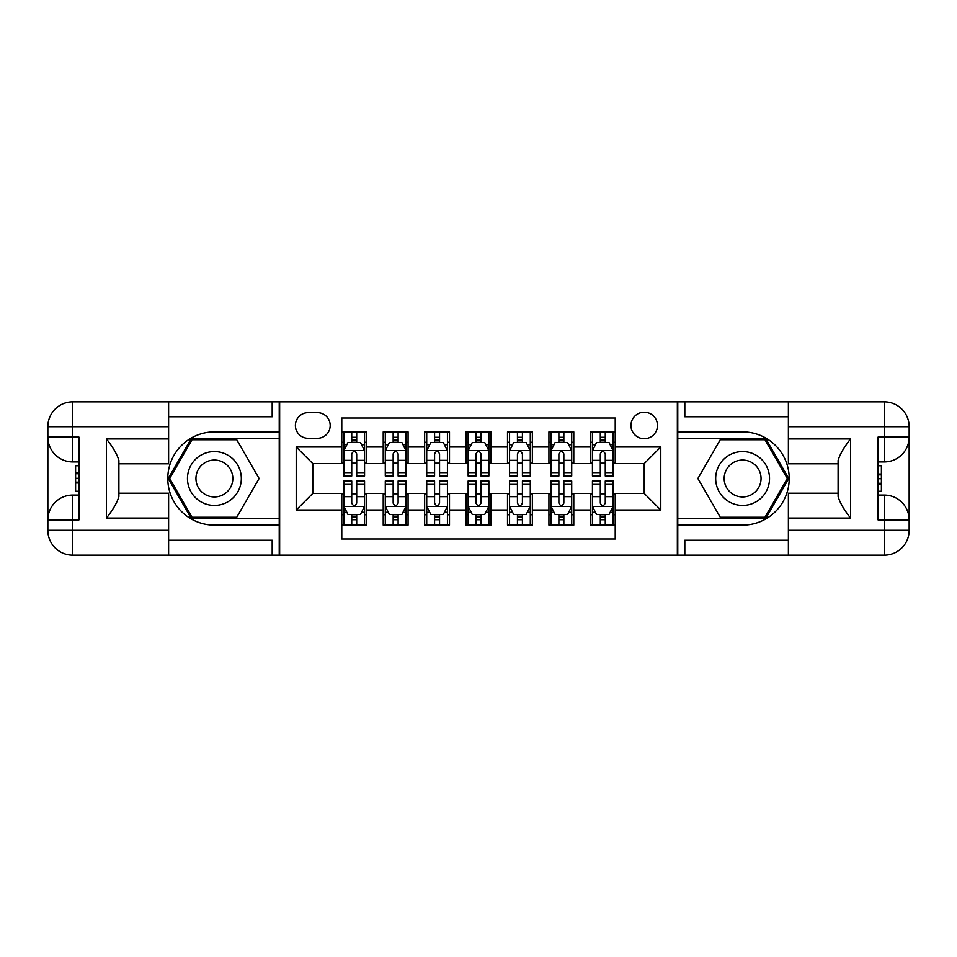 <?xml version="1.0" encoding="UTF-8"?>
<svg xmlns="http://www.w3.org/2000/svg" width="957" height="957" viewBox="0 0 957 957"><rect width="100%" height="100%" fill="white"/><g stroke="black" fill="none" stroke-linecap="round" stroke-linejoin="round"><path stroke-width="1.44" d="M644.217 412.216A13.254 13.254 0 0 0 630.962 425.47A13.254 13.254 0 0 0 644.217 438.725A13.254 13.254 0 0 0 657.471 425.47A13.254 13.254 0 0 0 644.217 412.216M168.611 540.226L272.183 540.226L272.183 555.144L788.389 555.144L788.389 530.286L884.292 530.286L884.292 519.926L878.083 519.926L878.083 437.074L884.292 437.074L884.292 426.714L788.389 426.714L788.389 438.94L850.534 438.94L850.534 518.06C843.895 509.555 839.756 502.377 838.105 496.539L838.105 460.461C839.756 454.623 843.907 447.445 850.534 438.94M615.219 431.894L590.361 431.894L590.361 447.015L573.781 447.015L573.781 463.583L590.361 463.583L590.361 447.015M573.781 447.015L573.781 431.894L548.923 431.894L548.923 447.015L532.355 447.015L532.355 463.583L548.923 463.583L548.923 447.015M532.355 447.015L532.355 431.894L507.497 431.894L507.497 447.015L490.929 447.015L490.929 463.583L507.497 463.583L507.497 447.015M490.929 447.015L490.929 431.894L466.071 431.894L466.071 447.015L449.503 447.015L449.503 463.583L466.071 463.583L466.071 447.015M449.503 447.015L449.503 431.894L424.645 431.894L424.645 447.015L408.077 447.015L408.077 463.583L424.645 463.583L424.645 447.015M408.077 447.015L408.077 431.894L383.219 431.894L383.219 463.583L366.639 463.583L366.639 431.894L341.781 431.894M341.781 525.106L366.639 525.106L366.639 493.417L383.219 493.417L383.219 525.106L408.077 525.106L408.077 493.417L424.645 493.417L424.645 509.985L408.077 509.985M424.645 509.985L424.645 525.106L449.503 525.106L449.503 493.417L466.071 493.417L466.071 509.985L449.503 509.985M466.071 509.985L466.071 525.106L490.929 525.106L490.929 493.417L507.497 493.417L507.497 509.985L490.929 509.985M507.497 509.985L507.497 525.106L532.355 525.106L532.355 493.417L548.923 493.417L548.923 509.985L532.355 509.985M548.923 509.985L548.923 525.106L573.781 525.106L573.781 493.417L590.361 493.417L590.361 509.985L573.781 509.985M308.226 438.318L317.341 438.318A12.848 12.848 0 0 0 330.189 425.47A12.848 12.848 0 0 0 317.341 412.634L308.226 412.634A12.848 12.848 0 0 0 295.39 425.47A12.848 12.848 0 0 0 308.226 438.318M788.389 416.774L684.817 416.774L684.817 401.856L677.353 401.856L677.353 555.144M677.353 401.856L168.611 401.856L168.611 426.714L72.708 426.714L72.708 437.074L78.917 437.074L78.917 519.926L72.708 519.926L72.708 530.286L168.611 530.286L168.611 518.06L106.466 518.06L106.466 438.94C113.105 447.445 117.244 454.623 118.895 460.461L118.895 496.539C117.244 502.377 113.093 509.555 106.466 518.06M279.647 555.144L279.647 401.856M615.219 447.015L615.219 418.018L341.781 418.018L341.781 463.583L312.783 463.583L312.783 493.417L341.781 493.417L341.781 538.982L615.219 538.982L615.219 493.417L644.217 493.417L644.217 463.583L615.219 463.583L615.219 447.015L660.785 447.015L660.785 509.985L615.219 509.985M341.781 509.985L296.215 509.985L296.215 447.015L341.781 447.015M590.361 509.985L590.361 525.106L615.219 525.106M341.781 442.254L343.862 442.254M351.733 442.254L356.698 442.254M364.569 442.254L366.639 442.254M341.781 463.176L343.862 463.176M351.733 463.176L356.698 463.176M364.569 463.176L366.639 463.176M341.781 493.824L343.862 493.824M351.733 493.824L356.698 493.824M364.569 493.824L366.639 493.824M341.781 514.746L343.862 514.746M351.733 514.746L356.698 514.746M364.569 514.746L366.639 514.746M383.219 463.176L385.288 463.176M393.16 463.176L398.124 463.176M405.995 463.176L408.077 463.176M383.219 442.254L385.288 442.254M393.16 442.254L398.124 442.254M405.995 442.254L408.077 442.254M383.219 493.824L385.288 493.824M393.16 493.824L398.124 493.824M405.995 493.824L408.077 493.824M383.219 514.746L385.288 514.746M393.16 514.746L398.124 514.746M405.995 514.746L408.077 514.746M424.645 493.824L426.714 493.824M434.586 493.824L439.562 493.824M447.433 493.824L449.503 493.824M424.645 514.746L426.714 514.746M434.586 514.746L439.562 514.746M447.433 514.746L449.503 514.746M424.645 442.254L426.714 442.254M434.586 442.254L439.562 442.254M447.433 442.254L449.503 442.254M424.645 463.176L426.714 463.176M434.586 463.176L439.562 463.176M447.433 463.176L449.503 463.176M466.071 493.824L468.14 493.824M476.012 493.824L480.988 493.824M488.86 493.824L490.929 493.824M466.071 514.746L468.14 514.746M476.012 514.746L480.988 514.746M488.86 514.746L490.929 514.746M466.071 442.254L468.14 442.254M476.012 442.254L480.988 442.254M488.86 442.254L490.929 442.254M466.071 463.176L468.14 463.176M476.012 463.176L480.988 463.176M488.86 463.176L490.929 463.176M507.497 493.824L509.567 493.824M517.438 493.824L522.414 493.824M530.286 493.824L532.355 493.824M507.497 514.746L509.567 514.746M517.438 514.746L522.414 514.746M530.286 514.746L532.355 514.746M507.497 442.254L509.567 442.254M517.438 442.254L522.414 442.254M530.286 442.254L532.355 442.254M507.497 463.176L509.567 463.176M517.438 463.176L522.414 463.176M530.286 463.176L532.355 463.176M548.923 493.824L551.005 493.824M558.876 493.824L563.84 493.824M571.712 493.824L573.781 493.824M548.923 514.746L551.005 514.746M558.876 514.746L563.84 514.746M571.712 514.746L573.781 514.746M548.923 442.254L551.005 442.254M558.876 442.254L563.84 442.254M571.712 442.254L573.781 442.254M548.923 463.176L551.005 463.176M558.876 463.176L563.84 463.176M571.712 463.176L573.781 463.176M590.361 493.824L592.431 493.824M600.302 493.824L605.267 493.824M613.138 493.824L615.219 493.824M590.361 514.746L592.431 514.746M600.302 514.746L605.267 514.746M613.138 514.746L615.219 514.746M590.361 442.254L592.431 442.254M600.302 442.254L605.267 442.254M613.138 442.254L615.219 442.254M590.361 463.176L592.431 463.176M600.302 463.176L605.267 463.176M613.138 463.176L615.219 463.176M312.783 463.583L296.215 447.015M312.783 493.417L296.215 509.985M660.785 447.015L644.217 463.583M660.785 509.985L644.217 493.417M356.698 437.277L351.733 437.277M364.569 472.638L356.698 472.638L356.698 476.012L364.569 476.012L364.569 450.747L360.43 442.457L348.001 442.457L343.862 450.747L343.862 476.012L351.733 476.012L351.733 472.638L343.862 472.638M343.862 450.747L343.862 431.894M364.569 450.747L364.569 431.894M351.733 442.457L351.733 431.894M356.698 431.894L356.698 442.457M356.698 472.638L356.698 453.845C355.047 450.663 353.384 450.663 351.733 453.845L351.733 472.638M351.733 519.723L356.698 519.723M343.862 484.362L351.733 484.362L351.733 480.988L343.862 480.988L343.862 506.253L348.001 514.543L360.43 514.543L364.569 506.253L364.569 480.988L356.698 480.988L356.698 484.362L364.569 484.362M364.569 506.253L364.569 525.106M343.862 506.253L343.862 525.106M356.698 514.543L356.698 525.106M351.733 525.106L351.733 514.543M351.733 484.362L351.733 503.155C353.384 506.337 355.035 506.337 356.698 503.155L356.698 484.362M227.862 455.185A26.928 26.928 0 0 0 191.077 465.03A26.928 26.928 0 0 0 200.934 501.815A26.928 26.928 0 0 0 237.719 491.97A26.928 26.928 0 0 0 227.862 455.185M223.615 462.53A18.434 18.434 0 0 0 198.422 469.277A18.434 18.434 0 0 0 205.181 494.47A18.434 18.434 0 0 0 230.362 487.723A18.434 18.434 0 0 0 223.615 462.53M236.762 517.235L192.034 517.235L169.664 478.5L192.034 439.765L236.762 439.765L259.12 478.5L236.762 517.235M756.066 455.185A26.928 26.928 0 0 0 719.281 465.03A26.928 26.928 0 0 0 729.138 501.815A26.928 26.928 0 0 0 765.923 491.97A26.928 26.928 0 0 0 756.066 455.185M751.819 462.53A18.434 18.434 0 0 0 726.638 469.277A18.434 18.434 0 0 0 733.385 494.47A18.434 18.434 0 0 0 758.578 487.723A18.434 18.434 0 0 0 751.819 462.53M764.966 517.235L720.238 517.235L697.88 478.5L720.238 439.765L764.966 439.765L787.336 478.5L764.966 517.235M279.229 401.856L279.229 431.894L214.392 431.894A46.606 46.606 0 0 0 167.786 478.5A46.606 46.606 0 0 0 214.392 525.106L279.229 525.106L279.229 555.144M106.466 438.94L168.611 438.94L168.611 426.714M168.611 438.94L168.611 463.798L118.895 463.798M168.611 530.286L168.611 555.144L72.708 555.144A24.858 24.858 0 0 1 47.85 530.286L47.85 426.714A24.858 24.858 0 0 1 72.708 401.856L168.611 401.856M279.229 431.894L279.229 438.521L191.316 438.521L168.229 478.5L191.316 518.479L279.229 518.479L279.229 438.521M279.229 518.479L279.229 525.106M118.895 493.202L168.611 493.202L168.611 518.06M272.183 555.144L168.611 555.144M47.85 519.926A24.858 24.858 0 0 1 72.708 495.068A24.858 24.858 0 0 0 47.85 519.926L72.708 519.926L72.708 495.068L78.917 495.068M78.917 461.932L72.708 461.932L72.708 437.074L47.85 437.074A24.858 24.858 0 0 0 72.708 461.932A24.858 24.858 0 0 1 47.85 437.074M272.183 401.856L272.183 416.774L168.611 416.774M78.917 465.748L75.603 465.748L75.603 482.161L78.917 482.161M75.603 478.297L78.917 478.297M75.603 473.727L78.917 473.727M75.603 472.973L78.917 472.973M75.603 482.161L75.603 491.252L78.917 491.252M75.603 482.974L78.917 482.974M677.771 555.144L677.771 525.106L742.608 525.106A46.606 46.606 0 0 0 789.214 478.5A46.606 46.606 0 0 0 742.608 431.894L677.771 431.894L677.771 401.856M850.534 518.06L788.389 518.06L788.389 530.286M788.389 518.06L788.389 493.202L838.105 493.202M788.389 426.714L788.389 401.856L884.292 401.856A24.858 24.858 0 0 1 909.15 426.714L909.15 530.286A24.858 24.858 0 0 1 884.292 555.144L788.389 555.144M677.771 525.106L677.771 518.479L765.684 518.479L788.771 478.5L765.684 438.521L677.771 438.521L677.771 518.479M677.771 438.521L677.771 431.894M838.105 463.798L788.389 463.798L788.389 438.94M684.817 401.856L788.389 401.856M909.15 437.074A24.858 24.858 0 0 1 884.292 461.932A24.858 24.858 0 0 0 909.15 437.074L884.292 437.074L884.292 461.932L878.083 461.932M878.083 495.068L884.292 495.068L884.292 519.926L909.15 519.926A24.858 24.858 0 0 0 884.292 495.068A24.858 24.858 0 0 1 909.15 519.926M684.817 555.144L684.817 540.226L788.389 540.226M878.083 491.252L881.397 491.252L881.397 474.839L878.083 474.839M881.397 478.703L878.083 478.703M881.397 483.273L878.083 483.273M881.397 484.027L878.083 484.027M881.397 474.839L881.397 465.748L878.083 465.748M881.397 474.026L878.083 474.026M398.124 437.277L393.16 437.277M405.995 472.638L398.124 472.638L398.124 476.012L405.995 476.012L405.995 450.747L401.856 442.457L389.427 442.457L385.288 450.747L385.288 476.012L393.16 476.012L393.16 472.638L385.288 472.638M385.288 450.747L385.288 431.894M405.995 450.747L405.995 431.894M393.16 442.457L393.16 431.894M398.124 431.894L398.124 442.457M398.124 472.638L398.124 453.845C396.473 450.663 394.822 450.663 393.16 453.845L393.16 472.638M439.562 437.277L434.586 437.277M447.433 472.638L439.562 472.638L439.562 476.012L447.433 476.012L447.433 450.747L443.282 442.457L430.853 442.457L426.714 450.747L426.714 476.012L434.586 476.012L434.586 472.638L426.714 472.638M426.714 450.747L426.714 431.894M447.433 450.747L447.433 431.894M434.586 442.457L434.586 431.894M439.562 431.894L439.562 442.457M439.562 472.638L439.562 453.845C437.899 450.663 436.248 450.663 434.586 453.845L434.586 472.638M480.988 437.277L476.012 437.277M488.86 472.638L480.988 472.638L480.988 476.012L488.86 476.012L488.86 450.747L484.709 442.457L472.291 442.457L468.14 450.747L468.14 476.012L476.012 476.012L476.012 472.638L468.14 472.638M468.14 450.747L468.14 431.894M488.86 450.747L488.86 431.894M476.012 442.457L476.012 431.894M480.988 431.894L480.988 442.457M480.988 472.638L480.988 453.845C479.325 450.663 477.675 450.663 476.012 453.845L476.012 472.638M522.414 437.277L517.438 437.277M530.286 472.638L522.414 472.638L522.414 476.012L530.286 476.012L530.286 450.747L526.147 442.457L513.718 442.457L509.567 450.747L509.567 476.012L517.438 476.012L517.438 472.638L509.567 472.638M509.567 450.747L509.567 431.894M530.286 450.747L530.286 431.894M517.438 442.457L517.438 431.894M522.414 431.894L522.414 442.457M522.414 472.638L522.414 453.845C520.764 450.663 519.101 450.663 517.438 453.845L517.438 472.638M393.16 519.723L398.124 519.723M385.288 484.362L393.16 484.362L393.16 480.988L385.288 480.988L385.288 506.253L389.427 514.543L401.856 514.543L405.995 506.253L405.995 480.988L398.124 480.988L398.124 484.362L405.995 484.362M405.995 506.253L405.995 525.106M385.288 506.253L385.288 525.106M398.124 514.543L398.124 525.106M393.16 525.106L393.16 514.543M393.16 484.362L393.16 503.155C394.81 506.337 396.473 506.337 398.124 503.155L398.124 484.362M434.586 519.723L439.562 519.723M426.714 484.362L434.586 484.362L434.586 480.988L426.714 480.988L426.714 506.253L430.853 514.543L443.282 514.543L447.433 506.253L447.433 480.988L439.562 480.988L439.562 484.362L447.433 484.362M447.433 506.253L447.433 525.106M426.714 506.253L426.714 525.106M439.562 514.543L439.562 525.106M434.586 525.106L434.586 514.543M434.586 484.362L434.586 503.155C436.236 506.337 437.899 506.337 439.562 503.155L439.562 484.362M476.012 519.723L480.988 519.723M468.14 484.362L476.012 484.362L476.012 480.988L468.14 480.988L468.14 506.253L472.291 514.543L484.709 514.543L488.86 506.253L488.86 480.988L480.988 480.988L480.988 484.362L488.86 484.362M488.86 506.253L488.86 525.106M468.14 506.253L468.14 525.106M480.988 514.543L480.988 525.106M476.012 525.106L476.012 514.543M476.012 484.362L476.012 503.155C477.675 506.337 479.325 506.337 480.988 503.155L480.988 484.362M517.438 519.723L522.414 519.723M509.567 484.362L517.438 484.362L517.438 480.988L509.567 480.988L509.567 506.253L513.718 514.543L526.147 514.543L530.286 506.253L530.286 480.988L522.414 480.988L522.414 484.362L530.286 484.362M530.286 506.253L530.286 525.106M509.567 506.253L509.567 525.106M522.414 514.543L522.414 525.106M517.438 525.106L517.438 514.543M517.438 484.362L517.438 503.155C519.101 506.337 520.752 506.337 522.414 503.155L522.414 484.362M563.84 437.277L558.876 437.277M571.712 472.638L563.84 472.638L563.84 476.012L571.712 476.012L571.712 450.747L567.573 442.457L555.144 442.457L551.005 450.747L551.005 476.012L558.876 476.012L558.876 472.638L551.005 472.638M551.005 450.747L551.005 431.894M571.712 450.747L571.712 431.894M558.876 442.457L558.876 431.894M563.84 431.894L563.84 442.457M563.84 472.638L563.84 453.845C562.19 450.663 560.527 450.663 558.876 453.845L558.876 472.638M558.876 519.723L563.84 519.723M551.005 484.362L558.876 484.362L558.876 480.988L551.005 480.988L551.005 506.253L555.144 514.543L567.573 514.543L571.712 506.253L571.712 480.988L563.84 480.988L563.84 484.362L571.712 484.362M571.712 506.253L571.712 525.106M551.005 506.253L551.005 525.106M563.84 514.543L563.84 525.106M558.876 525.106L558.876 514.543M558.876 484.362L558.876 503.155C560.527 506.337 562.178 506.337 563.84 503.155L563.84 484.362M605.267 437.277L600.302 437.277M613.138 472.638L605.267 472.638L605.267 476.012L613.138 476.012L613.138 450.747L608.999 442.457L596.57 442.457L592.431 450.747L592.431 476.012L600.302 476.012L600.302 472.638L592.431 472.638M592.431 450.747L592.431 431.894M613.138 450.747L613.138 431.894M600.302 442.457L600.302 431.894M605.267 431.894L605.267 442.457M605.267 472.638L605.267 453.845C603.616 450.663 601.965 450.663 600.302 453.845L600.302 472.638M600.302 519.723L605.267 519.723M592.431 484.362L600.302 484.362L600.302 480.988L592.431 480.988L592.431 506.253L596.57 514.543L608.999 514.543L613.138 506.253L613.138 480.988L605.267 480.988L605.267 484.362L613.138 484.362M613.138 506.253L613.138 525.106M592.431 506.253L592.431 525.106M605.267 514.543L605.267 525.106M600.302 525.106L600.302 514.543M600.302 484.362L600.302 503.155C601.953 506.337 603.616 506.337 605.267 503.155L605.267 484.362M383.219 509.985L366.639 509.985M383.219 447.015L366.639 447.015M364.473 450.532L343.958 450.532M343.862 444.742L346.865 444.742M361.567 444.742L364.569 444.742M351.733 460.341L343.862 460.341M364.569 460.341L356.698 460.341M356.698 439.921L351.733 439.921M343.958 506.468L364.473 506.468M364.569 512.258L361.567 512.258M346.865 512.258L343.862 512.258M356.698 496.659L364.569 496.659M343.862 496.659L351.733 496.659M351.733 517.079L356.698 517.079M72.708 401.856A24.858 24.858 0 0 0 47.85 426.714L72.708 426.714L72.708 401.856M72.708 555.144L72.708 530.286L47.85 530.286A24.858 24.858 0 0 0 72.708 555.144M884.292 555.144A24.858 24.858 0 0 0 909.15 530.286L884.292 530.286L884.292 555.144M884.292 401.856L884.292 426.714L909.15 426.714A24.858 24.858 0 0 0 884.292 401.856M405.9 450.532L385.384 450.532M385.288 444.742L388.291 444.742M402.993 444.742L405.995 444.742M393.16 460.341L385.288 460.341M405.995 460.341L398.124 460.341M398.124 439.921L393.16 439.921M447.326 450.532L426.822 450.532M426.714 444.742L429.717 444.742M444.431 444.742L447.433 444.742M434.586 460.341L426.714 460.341M447.433 460.341L439.562 460.341M439.562 439.921L434.586 439.921M488.752 450.532L468.248 450.532M468.14 444.742L471.143 444.742M485.857 444.742L488.86 444.742M476.012 460.341L468.14 460.341M488.86 460.341L480.988 460.341M480.988 439.921L476.012 439.921M530.178 450.532L509.674 450.532M509.567 444.742L512.569 444.742M527.283 444.742L530.286 444.742M517.438 460.341L509.567 460.341M530.286 460.341L522.414 460.341M522.414 439.921L517.438 439.921M385.384 506.468L405.9 506.468M405.995 512.258L402.993 512.258M388.291 512.258L385.288 512.258M398.124 496.659L405.995 496.659M385.288 496.659L393.16 496.659M393.16 517.079L398.124 517.079M426.822 506.468L447.326 506.468M447.433 512.258L444.431 512.258M429.717 512.258L426.714 512.258M439.562 496.659L447.433 496.659M426.714 496.659L434.586 496.659M434.586 517.079L439.562 517.079M468.248 506.468L488.752 506.468M488.86 512.258L485.857 512.258M471.143 512.258L468.14 512.258M480.988 496.659L488.86 496.659M468.14 496.659L476.012 496.659M476.012 517.079L480.988 517.079M509.674 506.468L530.178 506.468M530.286 512.258L527.283 512.258M512.569 512.258L509.567 512.258M522.414 496.659L530.286 496.659M509.567 496.659L517.438 496.659M517.438 517.079L522.414 517.079M571.616 450.532L551.1 450.532M551.005 444.742L554.007 444.742M568.709 444.742L571.712 444.742M558.876 460.341L551.005 460.341M571.712 460.341L563.84 460.341M563.84 439.921L558.876 439.921M551.1 506.468L571.616 506.468M571.712 512.258L568.709 512.258M554.007 512.258L551.005 512.258M563.84 496.659L571.712 496.659M551.005 496.659L558.876 496.659M558.876 517.079L563.84 517.079M613.042 450.532L592.527 450.532M592.431 444.742L595.433 444.742M610.135 444.742L613.138 444.742M600.302 460.341L592.431 460.341M613.138 460.341L605.267 460.341M605.267 439.921L600.302 439.921M592.527 506.468L613.042 506.468M613.138 512.258L610.135 512.258M595.433 512.258L592.431 512.258M605.267 496.659L613.138 496.659M592.431 496.659L600.302 496.659M600.302 517.079L605.267 517.079"/></g></svg>

